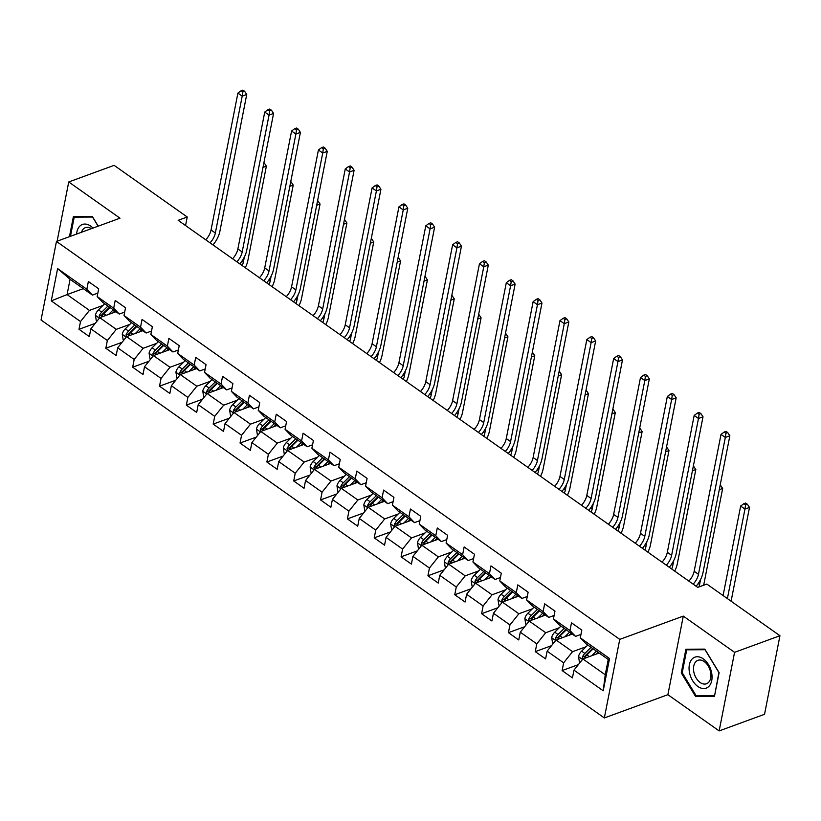 <?xml version="1.0" encoding="UTF-8"?>
<svg xmlns="http://www.w3.org/2000/svg" width="821" height="821" viewBox="0 0 821 821"><rect width="100%" height="100%" fill="white"/><g stroke="black" fill="none" stroke-linecap="round" stroke-linejoin="round"><path stroke-width="1.23" d="M719.155 730.916L734.569 652.336L683.298 616.109L667.884 694.689L719.155 730.916L764.536 714.301L779.95 635.721L706.83 584.07L697.747 587.384L178.157 220.326L187.239 217.001L114.119 165.349L68.728 181.964L57.111 241.2M667.884 694.689L604.338 717.944L41.05 320.016L56.464 241.436L619.763 639.374L604.338 717.944M599.114 653.034L582.889 658.976L605.251 674.77L608.248 659.479L585.886 643.685L580.293 637.845L581.812 630.097L571.488 622.8L569.969 630.549L553.446 618.88L554.975 611.132L544.651 603.835L543.133 611.594L526.61 599.925L528.129 592.177L517.805 584.88L516.286 592.629L499.773 580.96L501.292 573.212L490.968 565.915L489.449 573.674L472.927 562.005L474.456 554.247L464.132 546.96L462.613 554.709L446.09 543.04L447.609 535.292L437.285 527.995L435.766 535.754L419.254 524.085L420.773 516.327L410.449 509.041L408.93 516.789L392.407 505.12L393.936 497.372L383.612 490.075L382.093 497.824L365.571 486.155L367.09 478.407L356.766 471.11L355.247 478.869L338.734 467.2L340.253 459.442L329.929 452.155L328.41 459.904L311.888 448.235L313.417 440.487L303.093 433.19L301.574 440.949L285.051 429.28L286.57 421.522L276.246 414.236L274.727 421.984L258.215 410.315L259.734 402.567L249.41 395.27L247.891 403.019L231.378 391.35L232.897 383.602L222.573 376.316L221.054 384.064L204.532 372.395L206.05 364.647L195.726 357.351L194.208 365.099L177.695 353.43L179.214 345.682L168.89 338.385L167.371 346.144L150.859 334.475L152.378 326.717L142.054 319.431L140.535 327.179L124.012 315.51L125.531 307.762L115.207 300.465L113.688 308.224L97.176 296.555L98.694 288.797L88.37 281.511L86.852 289.259L57.603 268.6L51.271 300.876L67.076 294.585L89.448 310.389L102.943 305.443M580.293 637.845L609.541 658.504L603.209 690.789L573.961 670.131L572.432 677.879L562.118 670.583L578.343 664.641M51.271 300.876L80.52 321.545L79.001 329.293L89.325 336.579L90.844 328.831L107.356 340.499L105.837 348.248L116.161 355.544L117.68 347.796L134.192 359.465L132.674 367.213L142.998 374.509L144.517 366.751L161.039 378.419L159.52 386.178L169.844 393.464L171.363 385.716L187.876 397.385L186.357 405.133L196.681 412.429L198.2 404.671L214.712 416.339L213.193 424.098L223.517 431.384L225.036 423.636L241.559 435.304L240.04 443.053L250.364 450.349L251.883 442.601L268.395 454.27L266.876 462.018L277.2 469.314L278.719 461.556L295.232 473.224L293.713 480.983L304.037 488.269L305.556 480.521L322.078 492.19L320.559 499.938L330.884 507.234L332.402 499.476L348.915 511.144L347.396 518.903L357.72 526.189L359.239 518.441L375.751 530.109L374.232 537.858L384.556 545.154L386.075 537.406L402.598 549.064L401.079 556.823L411.393 564.109L412.922 556.361L429.434 568.029L427.915 575.778L438.24 583.074L439.758 575.326L456.271 586.994L454.752 594.743L465.076 602.039L466.595 594.281L483.117 605.949L481.599 613.708L491.912 620.994L493.442 613.246L509.954 624.914L508.435 632.663L518.759 639.959L520.278 632.201L536.79 643.869L535.271 651.628L545.596 658.914L547.114 651.166L563.637 662.834L562.118 670.583M553.446 618.88L559.05 624.719L575.562 636.388L580.96 634.417M586.061 646.743L572.565 651.679L556.043 640.011L572.278 634.069M575.562 636.388L569.969 630.549M563.637 662.834L572.565 651.679M547.114 651.166L556.043 640.011M526.61 599.925L532.203 605.765L548.726 617.433L554.124 615.452M559.224 627.778L545.719 632.724L529.206 621.056L545.442 615.114M548.726 617.433L543.133 611.594M536.79 643.869L545.719 632.724M520.278 632.201L529.206 621.056M499.773 580.96L505.367 586.799L521.879 598.468L527.287 596.487M532.377 608.823L518.882 613.759L502.37 602.091L518.595 596.149M521.879 598.468L516.286 592.629M509.954 624.914L518.882 613.759M493.442 613.246L502.37 602.091M472.927 562.005L478.53 567.834L495.042 579.503L500.441 577.532M505.541 589.858L492.046 594.794L475.523 583.126L491.758 577.184M495.042 579.503L489.449 573.674M483.117 605.949L492.046 594.794M466.595 594.281L475.523 583.126M446.09 543.04L451.683 548.88L468.206 560.548L473.604 558.567M478.705 570.893L465.199 575.839L448.687 564.171L464.922 558.229M468.206 560.548L462.613 554.709M456.271 586.994L465.199 575.839M439.758 575.326L448.687 564.171M419.254 524.085L424.847 529.914L441.359 541.583L446.768 539.613M451.858 551.938L438.363 556.874L421.85 545.206L438.086 539.264M441.359 541.583L435.766 535.754M429.434 568.029L438.363 556.874M412.922 556.361L421.85 545.206M392.407 505.12L398.011 510.96L414.523 522.628L419.921 520.647M425.021 532.973L411.526 537.919L395.004 526.251L411.239 520.309M414.523 522.628L408.93 516.789M402.598 549.064L411.526 537.919M386.075 537.406L395.004 526.251M365.571 486.155L371.164 491.995L387.686 503.663L393.085 501.682M398.185 514.018L384.68 518.954L368.167 507.286L384.402 501.344M387.686 503.663L382.093 497.824M375.751 530.109L384.68 518.954M359.239 518.441L368.167 507.286M338.734 467.2L344.327 473.04L360.84 484.708L366.248 482.727M371.338 495.053L357.843 499.999L341.331 488.331L357.566 482.389M360.84 484.708L355.247 478.869M348.915 511.144L357.843 499.999M332.402 499.476L341.331 488.331M311.888 448.235L317.491 454.075L334.003 465.743L339.401 463.762M344.502 476.098L331.007 481.034L314.484 469.366L330.719 463.424M334.003 465.743L328.41 459.904M322.078 492.19L331.007 481.034M305.556 480.521L314.484 469.366M285.051 429.28L290.644 435.109L307.167 446.778L312.565 444.808M317.665 457.133L304.16 462.069L287.648 450.401L303.883 444.459M307.167 446.778L301.574 440.949M295.232 473.224L304.16 462.069M278.719 461.556L287.648 450.401M258.215 410.315L263.808 416.155L280.32 427.823L285.729 425.842M290.819 438.168L277.324 443.114L260.811 431.446L277.046 425.504M280.32 427.823L274.727 421.984M268.395 454.27L277.324 443.114M251.883 442.601L260.811 431.446M231.378 391.35L236.971 397.19L253.484 408.858L258.882 406.888M263.982 419.213L250.487 424.149L233.964 412.481L250.2 406.539M253.484 408.858L247.891 403.019M241.559 435.304L250.487 424.149M225.036 423.636L233.964 412.481M204.532 372.395L210.125 378.235L226.647 389.903L232.045 387.923M237.146 400.248L223.64 405.194L207.128 393.526L223.363 387.584M226.647 389.903L221.054 384.064M214.712 416.339L223.64 405.194M198.2 404.671L207.128 393.526M177.695 353.43L183.288 359.27L199.801 370.938L205.209 368.957M210.299 381.293L196.804 386.229L180.292 374.561L196.527 368.619M199.801 370.938L194.208 365.099M187.876 397.385L196.804 386.229M171.363 385.716L180.292 374.561M150.859 334.475L156.452 340.315L172.964 351.973L178.362 350.003M183.463 362.328L169.968 367.264L153.445 355.606L169.68 349.664M172.964 351.973L167.371 346.144M161.039 378.419L169.968 367.264M144.517 366.751L153.445 355.606M124.012 315.51L129.605 321.35L146.128 333.018L151.526 331.037M156.626 343.363L143.121 348.309L126.608 336.641L142.844 330.699M146.128 333.018L140.535 327.179M134.192 359.465L143.121 348.309M117.68 347.796L126.608 336.641M97.176 296.555L102.769 302.385L119.281 314.053L124.689 312.083M129.78 324.408L116.284 329.344L99.772 317.676L116.007 311.734M119.281 314.053L113.688 308.224M107.356 340.499L116.284 329.344M90.844 328.831L99.772 317.676M57.603 268.6L70.083 279.294L92.445 295.098L97.843 293.118M83.311 288.643L67.076 294.585L70.083 279.294M92.445 295.098L86.852 289.259M80.52 321.545L89.448 310.389M734.569 652.336L779.95 635.721M683.298 616.109L619.763 639.374M56.464 241.436L119.999 218.181L68.728 181.964M185.556 225.549L187.239 217.001M603.209 690.789L605.251 674.77M608.248 659.479L609.541 658.504M573.961 670.131L582.889 658.976M79.001 329.293L95.226 323.351M105.837 348.248L122.072 342.306M132.674 367.213L148.909 361.271M159.52 386.178L175.745 380.236M186.357 405.133L202.592 399.191M213.193 424.098L229.428 418.156M240.04 443.053L256.265 437.111M266.876 462.018L283.112 456.076M293.713 480.983L309.948 475.041M320.559 499.938L336.784 493.996M347.396 518.903L363.631 512.961M374.232 537.858L390.468 531.916M401.079 556.823L417.304 550.881M427.915 575.778L444.151 569.836M454.752 594.743L470.987 588.801M481.599 613.708L497.824 607.766M508.435 632.663L524.67 626.721M535.271 651.628L551.507 645.686M98.233 226.144L92.332 216.426L73.408 216.528L69.457 236.684M719.114 672.676L704.829 649.113L685.904 649.226L681.266 672.892L695.551 696.444L714.475 696.341L719.114 672.676M697.953 695.572L695.551 696.444M682.261 672.522L681.266 672.892M205.743 239.814A12.674 7.061 125.2 0 0 211.048 229.972L237.895 93.101L242.205 96.139L242.811 91.973L244.627 91.305L242.913 90.084L241.097 90.751L242.811 91.973M210.043 242.852A12.674 7.061 125.2 0 0 215.348 233.01L242.205 96.139L246.741 94.477L219.884 231.358A19.016 10.581 -54.8 0 1 212.988 244.925M246.741 94.477L244.627 91.305M241.097 90.751L237.895 93.101M112.867 312.883L114.858 310.923M108.567 314.464L113.277 309.815M96.97 321.175L96.293 320.703L95.4 315.243A6.722 3.736 -54.8 0 1 98.479 309.845L104.678 303.739M101.383 317.091A6.722 3.736 -54.8 0 1 103.815 313.612L110.014 307.506M107.951 306.048L101.753 312.154A6.722 3.736 125.2 0 0 99.208 315.869L99.639 317.84M99.208 315.869L101.825 314.915A3.428 1.909 -54.8 0 1 102.594 313.991L109.521 307.157M242.246 265.604A12.674 7.061 125.2 0 0 243.324 262.197L244.309 257.158M262.997 167.381L266.384 166.14L247.86 260.544A19.016 10.581 -54.8 0 1 245.263 267.728M266.384 166.14L264.27 162.969M92.999 228.064A16.482 10.663 -110.1 0 0 79.719 226.216A16.482 10.663 -110.1 0 0 76.599 234.067M91.398 228.649A12.479 8.077 -110.1 0 0 85.425 227.633A12.479 8.077 -110.1 0 0 83.403 228.946A12.479 8.077 -110.1 0 0 81.515 232.271M70.452 236.315L74.218 217.124L92.557 217.031L98.11 226.196M75.891 216.518L74.218 217.124M703.258 658.842A16.482 10.663 -110.1 0 0 689.373 664.753A16.482 10.663 -110.1 0 0 697.85 686.459A16.482 10.663 -110.1 0 0 711.735 680.547A16.482 10.663 -110.1 0 0 703.258 658.842M704.254 661.593A12.479 8.077 -110.1 0 0 697.922 660.33A12.479 8.077 -110.1 0 0 693.581 670.326A12.479 8.077 -110.1 0 0 700.159 682.497A12.479 8.077 -110.1 0 0 706.501 683.76A12.479 8.077 -110.1 0 0 710.832 673.764A12.479 8.077 -110.1 0 0 704.254 661.593M714.393 695.479L696.054 695.582L682.22 672.748L686.715 649.822L705.054 649.719L718.888 672.553L714.66 695.377M688.388 649.206L686.715 649.822M232.579 258.769A12.674 7.061 125.2 0 0 237.885 248.937L264.742 112.056L269.042 115.104L269.657 110.927L271.474 110.26L269.75 109.049L267.933 109.716L269.657 110.927M236.879 261.807A12.674 7.061 125.2 0 0 242.185 251.975L269.042 115.104L273.578 113.442L246.721 250.313A19.016 10.581 -54.8 0 1 239.824 263.89M273.578 113.442L271.474 110.26M267.933 109.716L264.742 112.056M259.415 277.734A12.674 7.061 125.2 0 0 264.721 267.903L291.578 131.021L295.878 134.059L296.494 129.892L298.31 129.225L296.586 128.014L294.77 128.671L296.494 129.892M263.726 280.772A12.674 7.061 125.2 0 0 269.031 270.94L295.878 134.059L300.414 132.397L273.567 269.278A19.016 10.581 -54.8 0 1 266.661 282.845M300.414 132.397L298.31 129.225M294.77 128.671L291.578 131.021M139.703 331.848L141.694 329.888M135.403 333.418L140.124 328.78M123.807 340.14L123.129 339.658L122.247 334.198A6.722 3.736 -54.8 0 1 125.315 328.81L131.514 322.694M128.22 336.046A6.722 3.736 -54.8 0 1 130.652 332.577L136.85 326.471M134.788 325.003L128.589 331.12A6.722 3.736 125.2 0 0 126.054 334.835L126.485 336.805M126.054 334.835L128.661 333.88A3.428 1.909 -54.8 0 1 129.431 332.946L136.358 326.122M269.093 284.559A12.674 7.061 125.2 0 0 270.16 281.162L271.146 276.123M289.834 186.336L293.22 185.094L274.696 279.499A19.016 10.581 -54.8 0 1 272.11 286.693M293.22 185.094L291.106 181.923M166.55 350.803L168.531 348.853M162.25 352.383L166.961 347.735M150.643 359.105L149.976 358.623L149.083 353.163A6.722 3.736 -54.8 0 1 152.162 347.765L158.361 341.659M155.066 355.011A6.722 3.736 -54.8 0 1 157.488 351.532L163.687 345.425M161.624 343.968L155.426 350.074A6.722 3.736 125.2 0 0 152.891 353.8L153.322 355.76M152.891 353.8L155.497 352.835A3.428 1.909 -54.8 0 1 156.267 351.911L163.205 345.077M295.929 303.524A12.674 7.061 125.2 0 0 296.997 300.127L297.992 295.078M316.68 205.301L320.057 204.06L301.543 298.464A19.016 10.581 -54.8 0 1 298.947 305.658M320.057 204.06L317.953 200.888M286.262 296.689A12.674 7.061 125.2 0 0 291.568 286.857L318.415 149.986L322.725 153.024L323.33 148.847L325.147 148.191L323.433 146.969L321.616 147.636L323.33 148.847M290.562 299.727A12.674 7.061 125.2 0 0 295.868 289.895L322.725 153.024L327.261 151.362L300.404 288.233A19.016 10.581 -54.8 0 1 293.508 301.81M327.261 151.362L325.147 148.191M321.616 147.636L318.415 149.986M313.099 315.654A12.674 7.061 125.2 0 0 318.404 305.823L345.261 168.941L349.561 171.979L350.177 167.812L351.993 167.145L350.269 165.934L348.453 166.591L350.177 167.812M317.399 318.692A12.674 7.061 125.2 0 0 322.704 308.86L349.561 171.979L354.097 170.316L327.24 307.198A19.016 10.581 -54.8 0 1 320.344 320.765M354.097 170.316L351.993 167.145M348.453 166.591L345.261 168.941M339.935 334.609A12.674 7.061 125.2 0 0 345.241 324.777L372.098 187.906L376.398 190.944L377.013 186.767L378.83 186.11L377.106 184.889L375.289 185.556L377.013 186.767M344.245 337.657A12.674 7.061 125.2 0 0 349.551 327.815L376.398 190.944L380.934 189.282L354.087 326.163A19.016 10.581 -54.8 0 1 347.18 339.73M380.934 189.282L378.83 186.11M375.289 185.556L372.098 187.906M193.387 369.768L195.377 367.808M189.087 371.338L193.797 366.7M177.49 378.06L176.813 377.588L175.92 372.118A6.722 3.736 -54.8 0 1 178.999 366.73L185.197 360.624M181.903 373.976A6.722 3.736 -54.8 0 1 184.335 370.497L190.534 364.391M188.471 362.933L182.262 369.04A6.722 3.736 125.2 0 0 179.727 372.755L180.158 374.725M179.727 372.755L182.344 371.8A3.428 1.909 -54.8 0 1 183.114 370.866L190.041 364.042M322.766 322.489A12.674 7.061 125.2 0 0 323.843 319.082L324.829 314.043M343.517 224.256L346.903 223.025L328.379 317.419A19.016 10.581 -54.8 0 1 325.783 324.613M346.903 223.025L344.789 219.843M220.223 388.723L222.214 386.773M215.923 390.303L220.644 385.654M204.326 397.025L203.649 396.543L202.766 391.083A6.722 3.736 -54.8 0 1 205.835 385.685L212.034 379.579M208.739 392.931A6.722 3.736 -54.8 0 1 211.171 389.452L217.37 383.345M215.307 381.888L209.109 387.994A6.722 3.736 125.2 0 0 206.574 391.72L207.005 393.68M206.574 391.72L209.181 390.765A3.428 1.909 -54.8 0 1 209.95 389.831L216.877 383.007M349.613 341.444A12.674 7.061 125.2 0 0 350.68 338.047L351.665 333.008M370.353 243.221L373.74 241.979L355.216 336.384A19.016 10.581 -54.8 0 1 352.63 343.578M373.74 241.979L371.626 238.808M247.07 407.688L249.05 405.728M242.77 409.269L247.48 404.62M231.163 415.98L230.496 415.508L229.603 410.038A6.722 3.736 -54.8 0 1 232.682 404.65L238.88 398.544M235.586 411.896A6.722 3.736 -54.8 0 1 238.008 408.417L244.206 402.311M242.144 400.853L235.945 406.959A6.722 3.736 125.2 0 0 233.41 410.674L233.841 412.645M233.41 410.674L236.017 409.72A3.428 1.909 -54.8 0 1 236.787 408.796L243.724 401.962M376.449 360.409A12.674 7.061 125.2 0 0 377.516 357.002L378.512 351.963M397.2 262.176L400.576 260.945L382.063 355.339A19.016 10.581 -54.8 0 1 379.466 362.533M400.576 260.945L398.472 257.763M273.906 426.653L275.897 424.693M269.606 428.223L274.317 423.574M258.01 434.945L257.332 434.463L256.439 429.003A6.722 3.736 -54.8 0 1 259.518 423.605L265.717 417.499M262.422 430.851A6.722 3.736 -54.8 0 1 264.855 427.382L271.053 421.265M268.99 419.808L262.782 425.914A6.722 3.736 125.2 0 0 260.247 429.64L260.678 431.6M260.247 429.64L262.864 428.685A3.428 1.909 -54.8 0 1 263.623 427.751L270.561 420.927M403.285 379.364A12.674 7.061 125.2 0 0 404.363 375.967L405.348 370.928M424.036 281.141L427.423 279.899L408.899 374.304A19.016 10.581 -54.8 0 1 406.303 381.498M427.423 279.899L425.309 276.728M300.743 445.608L302.733 443.648M296.443 447.188L301.163 442.54M284.846 453.9L284.169 453.428L283.286 447.968A6.722 3.736 -54.8 0 1 286.355 442.57L292.553 436.464M289.259 449.816A6.722 3.736 -54.8 0 1 291.691 446.337L297.89 440.23M295.827 438.773L289.628 444.879A6.722 3.736 125.2 0 0 287.093 448.594L287.524 450.565M287.093 448.594L289.7 447.64A3.428 1.909 -54.8 0 1 290.47 446.716L297.397 439.882M430.132 398.329A12.674 7.061 125.2 0 0 431.199 394.922L432.185 389.883M450.873 300.106L454.259 298.865L435.735 393.269A19.016 10.581 -54.8 0 1 433.149 400.453M454.259 298.865L452.145 295.693M327.589 464.573L329.57 462.613M323.279 466.143L328 461.505M311.682 472.865L311.005 472.393L310.122 466.923A6.722 3.736 -54.8 0 1 313.201 461.535L319.4 455.419M316.095 468.77A6.722 3.736 -54.8 0 1 318.527 465.302L324.726 459.196M322.663 457.728L316.465 463.844A6.722 3.736 125.2 0 0 313.93 467.56L314.361 469.53M313.93 467.56L316.537 466.605A3.428 1.909 -54.8 0 1 317.306 465.671L324.244 458.847M456.969 417.284A12.674 7.061 125.2 0 0 458.036 413.887L459.031 408.848M477.719 319.061L481.096 317.83L462.582 412.224A19.016 10.581 -54.8 0 1 459.986 419.418M481.096 317.83L478.992 314.648M354.426 483.528L356.417 481.578M350.126 485.108L354.836 480.459M338.529 491.83L337.852 491.348L336.959 485.888A6.722 3.736 -54.8 0 1 340.038 480.49L346.236 474.384M342.942 487.736A6.722 3.736 -54.8 0 1 345.374 484.257L351.573 478.15M349.51 476.693L343.301 482.799A6.722 3.736 125.2 0 0 340.766 486.525L341.197 488.485M340.766 486.525L343.383 485.56A3.428 1.909 -54.8 0 1 344.143 484.636L351.08 477.801M483.805 436.249A12.674 7.061 125.2 0 0 484.883 432.852L485.868 427.803M504.556 338.026L507.942 336.784L489.419 431.189A19.016 10.581 -54.8 0 1 486.822 438.383M507.942 336.784L505.828 333.613M381.262 502.493L383.253 500.533M376.962 504.063L381.683 499.425M365.366 510.785L364.688 510.313L363.806 504.843A6.722 3.736 -54.8 0 1 366.874 499.455L373.073 493.349M369.778 506.701A6.722 3.736 -54.8 0 1 372.211 503.222L378.409 497.116M376.346 495.658L370.148 501.764A6.722 3.736 125.2 0 0 367.613 505.479L368.044 507.45M367.613 505.479L370.22 504.525A3.428 1.909 -54.8 0 1 370.989 503.601L377.917 496.767M510.652 455.214A12.674 7.061 125.2 0 0 511.719 451.807L512.704 446.768M531.392 356.981L534.779 355.75L516.255 450.144A19.016 10.581 -54.8 0 1 513.669 457.338M534.779 355.75L532.665 352.568M408.109 521.458L410.09 519.498M403.799 523.028L408.519 518.379M392.202 529.75L391.525 529.268L390.642 523.808A6.722 3.736 -54.8 0 1 393.721 518.41L399.919 512.304M396.615 525.656A6.722 3.736 -54.8 0 1 399.047 522.177L405.246 516.07M403.183 514.613L396.984 520.719A6.722 3.736 125.2 0 0 394.449 524.445L394.88 526.405M394.449 524.445L397.056 523.49A3.428 1.909 -54.8 0 1 397.826 522.556L404.763 515.732M537.488 474.169A12.674 7.061 125.2 0 0 538.555 470.772L539.551 465.733M558.239 375.946L561.615 374.704L543.102 469.109A19.016 10.581 -54.8 0 1 540.505 476.303M561.615 374.704L559.512 371.533M434.945 540.413L436.936 538.453M430.645 541.993L435.356 537.345M419.049 548.705L418.371 548.233L417.479 542.773A6.722 3.736 -54.8 0 1 420.557 537.375L426.756 531.269M423.462 544.621A6.722 3.736 -54.8 0 1 425.894 541.142L432.092 535.035M430.03 533.578L423.821 539.684A6.722 3.736 125.2 0 0 421.286 543.399L421.717 545.37M421.286 543.399L423.903 542.445A3.428 1.909 -54.8 0 1 424.662 541.521L431.6 534.687M564.325 493.134A12.674 7.061 125.2 0 0 565.402 489.727L566.387 484.688M585.075 394.901L588.462 393.67L569.938 488.064A19.016 10.581 -54.8 0 1 567.342 495.258M588.462 393.67L586.348 390.498M461.782 559.378L463.773 557.418M457.482 560.948L462.202 556.31M445.885 567.67L445.208 567.188L444.325 561.728A6.722 3.736 -54.8 0 1 447.394 556.33L453.592 550.224M450.298 563.575A6.722 3.736 -54.8 0 1 452.73 560.107L458.929 553.99M456.866 552.533L450.667 558.649A6.722 3.736 125.2 0 0 448.133 562.364L448.564 564.325M448.133 562.364L450.739 561.41A3.428 1.909 -54.8 0 1 451.509 560.476L458.436 553.652M591.171 512.088A12.674 7.061 125.2 0 0 592.239 508.692L593.224 503.653M611.912 413.866L615.298 412.624L596.775 507.029A19.016 10.581 -54.8 0 1 594.188 514.223M615.298 412.624L613.184 409.453M488.628 578.333L490.609 576.373M484.318 579.913L489.039 575.264M472.722 586.635L472.044 586.153L471.162 580.693A6.722 3.736 -54.8 0 1 474.24 575.295L480.439 569.189M477.134 582.541A6.722 3.736 -54.8 0 1 479.567 579.062L485.765 572.955M483.702 571.498L477.504 577.604A6.722 3.736 125.2 0 0 474.969 581.33L475.4 583.29M474.969 581.33L477.576 580.365A3.428 1.909 -54.8 0 1 478.345 579.441L485.283 572.606M618.008 531.054A12.674 7.061 125.2 0 0 619.075 527.657L620.071 522.608M638.759 432.831L642.135 431.589L623.611 525.994A19.016 10.581 -54.8 0 1 621.025 533.178M642.135 431.589L640.031 428.418M515.465 597.298L517.456 595.338M511.165 598.868L515.875 594.23M499.568 605.59L498.891 605.118L497.998 599.648A6.722 3.736 -54.8 0 1 501.077 594.26L507.275 588.144M503.981 601.506A6.722 3.736 -54.8 0 1 506.413 598.027L512.612 591.92M510.549 590.463L504.34 596.569A6.722 3.736 125.2 0 0 501.805 600.284L502.236 602.255M501.805 600.284L504.422 599.33A3.428 1.909 -54.8 0 1 505.182 598.396L512.119 591.572M644.844 550.019A12.674 7.061 125.2 0 0 645.922 546.612L646.907 541.573M665.595 451.786L668.982 450.555L650.458 544.949A19.016 10.581 -54.8 0 1 647.861 552.143M668.982 450.555L666.868 447.373M542.301 616.253L544.292 614.303M538.001 617.833L542.722 613.184M526.405 624.555L525.727 624.073L524.845 618.613A6.722 3.736 -54.8 0 1 527.913 613.215L534.112 607.109M530.818 620.46A6.722 3.736 -54.8 0 1 533.25 616.982L539.448 610.875M537.386 609.418L531.187 615.524A6.722 3.736 125.2 0 0 528.652 619.25L529.073 621.21M528.652 619.25L531.259 618.295A3.428 1.909 -54.8 0 1 532.029 617.361L538.956 610.526M671.691 568.974A12.674 7.061 125.2 0 0 672.758 565.577L673.743 560.538M692.431 470.751L695.818 469.509L677.294 563.914A19.016 10.581 -54.8 0 1 674.698 571.108M695.818 469.509L693.704 466.338M366.782 353.574A12.674 7.061 125.2 0 0 372.087 343.742L398.934 206.861L403.244 209.899L403.85 205.732L405.666 205.065L403.953 203.854L402.136 204.521L403.85 205.732M371.082 356.612A12.674 7.061 125.2 0 0 376.387 346.78L403.244 209.899L407.78 208.247L380.923 345.118A19.016 10.581 -54.8 0 1 374.027 358.695M407.78 208.247L405.666 205.065M402.136 204.521L398.934 206.861M393.618 372.539A12.674 7.061 125.2 0 0 398.924 362.697L425.781 225.826L430.081 228.864L430.697 224.697L432.503 224.03L430.789 222.809L428.973 223.476L430.697 224.697M397.918 375.577A12.674 7.061 125.2 0 0 403.224 365.745L430.081 228.864L434.617 227.201L407.76 364.083A19.016 10.581 -54.8 0 1 400.864 377.65M434.617 227.201L432.503 224.03M428.973 223.476L425.781 225.826M420.455 391.494A12.674 7.061 125.2 0 0 425.76 381.662L452.617 244.791L456.917 247.829L457.533 243.652L459.35 242.985L457.625 241.774L455.809 242.441L457.533 243.652M424.765 394.532A12.674 7.061 125.2 0 0 430.06 384.7L456.917 247.829L461.453 246.167L434.607 383.038A19.016 10.581 -54.8 0 1 427.7 396.615M461.453 246.167L459.35 242.985M455.809 242.441L452.617 244.791M447.301 410.459A12.674 7.061 125.2 0 0 452.607 400.627L479.454 263.746L483.764 266.784L484.369 262.617L486.186 261.95L484.472 260.739L482.656 261.396L484.369 262.617M451.601 413.497A12.674 7.061 125.2 0 0 456.907 403.665L483.764 266.784L488.3 265.121L461.443 402.003A19.016 10.581 -54.8 0 1 454.547 415.57M488.3 265.121L486.186 261.95M482.656 261.396L479.454 263.746M474.138 429.414A12.674 7.061 125.2 0 0 479.443 419.582L506.3 282.711L510.6 285.749L511.216 281.572L513.022 280.915L511.309 279.694L509.492 280.361L511.216 281.572M478.438 432.451A12.674 7.061 125.2 0 0 483.743 422.62L510.6 285.749L515.136 284.087L488.279 420.957A19.016 10.581 -54.8 0 1 481.383 434.535M515.136 284.087L513.022 280.915M509.492 280.361L506.3 282.711M500.974 448.379A12.674 7.061 125.2 0 0 506.28 438.547L533.137 301.666L537.437 304.704L538.053 300.537L539.869 299.87L538.145 298.659L536.329 299.316L538.053 300.537M505.284 451.417A12.674 7.061 125.2 0 0 510.58 441.585L537.437 304.704L541.973 303.041L515.126 439.923A19.016 10.581 -54.8 0 1 508.22 453.5M541.973 303.041L539.869 299.87M536.329 299.316L533.137 301.666M527.821 467.334A12.674 7.061 125.2 0 0 533.127 457.502L559.973 320.631L564.284 323.669L564.889 319.502L566.706 318.835L564.981 317.614L563.175 318.281L564.889 319.502M532.121 470.382A12.674 7.061 125.2 0 0 537.427 460.54L564.284 323.669L568.82 322.006L541.963 458.888A19.016 10.581 -54.8 0 1 535.066 472.455M568.82 322.006L566.706 318.835M563.175 318.281L559.973 320.631M554.657 486.299A12.674 7.061 125.2 0 0 559.963 476.467L586.82 339.586L591.12 342.624L591.736 338.457L593.542 337.79L591.828 336.579L590.012 337.246L591.736 338.457M558.957 489.337A12.674 7.061 125.2 0 0 564.263 479.505L591.12 342.624L595.656 340.972L568.799 477.843A19.016 10.581 -54.8 0 1 561.903 491.42M595.656 340.972L593.542 337.79M590.012 337.246L586.82 339.586M581.494 505.264A12.674 7.061 125.2 0 0 586.799 495.432L613.656 358.551L617.956 361.589L618.572 357.422L620.389 356.755L618.665 355.534L616.848 356.201L618.572 357.422M585.804 508.302A12.674 7.061 125.2 0 0 591.099 498.47L617.956 361.589L622.492 359.926L595.646 496.808A19.016 10.581 -54.8 0 1 588.739 510.375M622.492 359.926L620.389 356.755M616.848 356.201L613.656 358.551M608.34 524.219A12.674 7.061 125.2 0 0 613.646 514.387L640.493 377.516L644.803 380.554L645.409 376.377L647.225 375.71L645.501 374.499L643.695 375.166L645.409 376.377M612.64 527.256A12.674 7.061 125.2 0 0 617.946 517.425L644.803 380.554L649.339 378.892L622.482 515.762A19.016 10.581 -54.8 0 1 615.586 529.34M649.339 378.892L647.225 375.71M643.695 375.166L640.493 377.516M635.177 543.184A12.674 7.061 125.2 0 0 640.483 533.352L667.34 396.471L671.64 399.509L672.255 395.342L674.062 394.675L672.348 393.464L670.531 394.121L672.255 395.342M639.477 546.222A12.674 7.061 125.2 0 0 644.783 536.39L671.64 399.509L676.176 397.846L649.319 534.728A19.016 10.581 -54.8 0 1 642.422 548.295M676.176 397.846L674.062 394.675M670.531 394.121L667.34 396.471M662.013 562.139A12.674 7.061 125.2 0 0 667.319 552.307L694.176 415.436L698.476 418.474L699.092 414.297L700.908 413.64L699.184 412.419L697.368 413.086L699.092 414.297M666.313 565.176A12.674 7.061 125.2 0 0 671.619 555.345L698.476 418.474L703.012 416.811L676.165 553.682A19.016 10.581 -54.8 0 1 669.259 567.26M703.012 416.811L700.908 413.64M697.368 413.086L694.176 415.436M569.148 635.218L571.129 633.258M564.838 636.788L569.558 632.149M553.241 643.51L552.564 643.038L551.681 637.568A6.722 3.736 -54.8 0 1 554.76 632.18L560.959 626.074M557.654 639.426A6.722 3.736 -54.8 0 1 560.086 635.947L566.285 629.84M564.222 628.383L558.023 634.489A6.722 3.736 125.2 0 0 555.489 638.204L555.92 640.175M555.489 638.204L558.095 637.25A3.428 1.909 -54.8 0 1 558.865 636.326L565.802 629.491M698.917 586.964A12.674 7.061 125.2 0 0 699.595 584.531L700.59 579.493M719.278 489.706L722.654 488.474L704.131 582.869A19.016 10.581 -54.8 0 1 703.525 585.27M722.654 488.474L720.551 485.293M688.86 581.104A12.674 7.061 125.2 0 0 694.166 571.272L721.012 434.391L725.323 437.429L725.928 433.262L727.745 432.595L726.021 431.384L724.214 432.051L725.928 433.262M693.16 584.142A12.674 7.061 125.2 0 0 698.466 574.31L725.323 437.429L729.859 435.777L703.002 572.648A19.016 10.581 -54.8 0 1 696.105 586.225M729.859 435.777L727.745 432.595M724.214 432.051L721.012 434.391M595.984 654.183L597.975 652.223M591.684 655.753L596.395 651.104M580.088 662.475L579.41 661.993L578.518 656.533A6.722 3.736 -54.8 0 1 581.596 651.135L587.795 645.029M584.501 658.38A6.722 3.736 -54.8 0 1 586.933 654.912L593.131 648.795M591.069 647.338L584.86 653.444A6.722 3.736 125.2 0 0 582.325 657.169L582.756 659.13M582.325 657.169L584.942 656.215A3.428 1.909 -54.8 0 1 585.701 655.281L592.639 648.457M727.396 598.591L744.955 509.092L740.655 506.054L723.096 595.553M745.663 503.047L743.847 503.704L745.571 504.925L747.387 504.258L745.663 503.047M745.571 504.925L744.955 509.092L749.501 507.429L731.101 601.208M749.501 507.429L747.387 504.258M743.847 503.704L740.655 506.054M211.048 229.972L215.348 233.01M95.431 315.377L99.382 318.168M103.815 313.612L106.227 315.315M98.479 309.845L101.753 312.154M241.897 261.201L243.324 262.197M237.885 248.937L242.185 251.975M264.721 267.903L269.031 270.94M122.267 334.332L126.218 337.123M130.652 332.577L133.064 334.28M125.315 328.81L128.589 331.12M268.744 280.156L270.16 281.162M149.104 353.297L153.055 356.088M157.488 351.532L159.9 353.235M152.162 347.765L155.426 350.074M295.581 299.121L296.997 300.127M291.568 286.857L295.868 289.895M318.404 305.823L322.704 308.86M345.241 324.777L349.551 327.815M175.951 372.262L179.902 375.053M184.335 370.497L186.747 372.2M178.999 366.73L182.262 369.04M322.417 318.076L323.843 319.082M202.787 391.217L206.738 394.008M211.171 389.452L213.583 391.155M205.835 385.685L209.109 387.994M349.264 337.041L350.68 338.047M229.623 410.182L233.575 412.973M238.008 408.417L240.42 410.12M232.682 404.65L235.945 406.959M376.1 356.006L377.516 357.002M256.47 429.137L260.421 431.928M264.855 427.382L267.266 429.085M259.518 423.605L262.782 425.914M402.937 374.961L404.363 375.967M283.307 448.102L287.258 450.893M291.691 446.337L294.103 448.04M286.355 442.57L289.628 444.879M429.783 393.926L431.199 394.922M310.143 467.067L314.094 469.858M318.527 465.302L320.939 467.005M313.201 461.535L316.465 463.844M456.62 412.881L458.036 413.887M336.99 486.022L340.941 488.813M345.374 484.257L347.786 485.96M340.038 480.49L343.301 482.799M483.456 431.846L484.883 432.852M363.826 504.987L367.777 507.778M372.211 503.222L374.622 504.925M366.874 499.455L370.148 501.764M510.303 450.801L511.719 451.807M390.663 523.942L394.614 526.733M399.047 522.177L401.459 523.89M393.721 518.41L396.984 520.719M537.139 469.766L538.555 470.772M417.509 542.907L421.46 545.698M425.894 541.142L428.305 542.845M420.557 537.375L423.821 539.684M563.976 488.731L565.402 489.727M444.346 561.862L448.297 564.653M452.73 560.107L455.142 561.81M447.394 556.33L450.667 558.649M590.822 507.686L592.239 508.692M471.182 580.827L475.133 583.618M479.567 579.062L481.978 580.765M474.24 575.295L477.504 577.604M617.659 526.651L619.075 527.657M498.029 599.792L501.98 602.583M506.413 598.027L508.825 599.73M501.077 594.26L504.34 596.569M644.495 545.606L645.922 546.612M524.865 618.747L528.816 621.538M533.25 616.982L535.661 618.685M527.913 613.215L531.187 615.524M671.342 564.571L672.758 565.577M372.087 343.742L376.387 346.78M398.924 362.697L403.224 365.745M425.76 381.662L430.06 384.7M452.607 400.627L456.907 403.665M479.443 419.582L483.743 422.62M506.28 438.547L510.58 441.585M533.127 457.502L537.427 460.54M559.963 476.467L564.263 479.505M586.799 495.432L591.099 498.47M613.646 514.387L617.946 517.425M640.483 533.352L644.783 536.39M667.319 552.307L671.619 555.345M551.702 637.712L555.653 640.503M560.086 635.947L562.498 637.65M554.76 632.18L558.023 634.489M698.178 583.536L699.595 584.531M694.166 571.272L698.466 574.31M578.548 656.667L582.5 659.458M586.933 654.912L589.345 656.615M581.596 651.135L584.86 653.444"/></g></svg>
